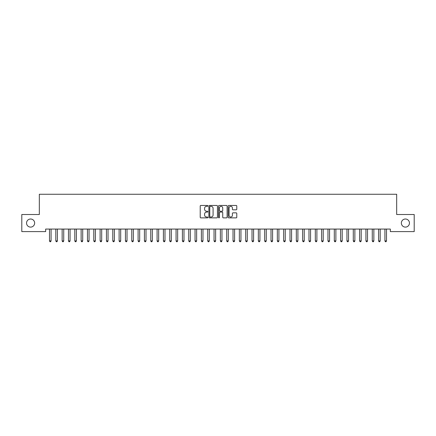<?xml version="1.0" encoding="UTF-8"?>
<svg xmlns="http://www.w3.org/2000/svg" width="436" height="436" viewBox="0 0 436 436"><rect width="100%" height="100%" fill="white"/><g stroke="black" fill="none" stroke-linecap="round" stroke-linejoin="round"><path stroke-width="0.65" d="M207.874 205.885A0.436 0.436 0 0 0 207.438 205.454L200.838 205.454A0.621 0.621 0 0 0 200.217 206.075L200.217 217.253A0.621 0.621 0 0 0 200.838 217.875L207.438 217.875A0.436 0.436 0 0 0 207.874 217.444A0.436 0.436 0 0 0 207.438 217.008L206.582 217.008A1.989 1.989 0 0 1 204.598 215.019L204.598 214.087A1.989 1.989 0 0 1 206.582 212.098L207.438 212.098A0.436 0.436 0 0 0 207.874 211.667A0.436 0.436 0 0 0 207.438 211.231L206.582 211.231A1.989 1.989 0 0 1 204.598 209.242L204.598 208.31A1.989 1.989 0 0 1 206.582 206.321L207.438 206.321A0.436 0.436 0 0 0 207.874 205.885M401.354 223.058A4.049 4.049 0 0 0 405.404 227.107A4.049 4.049 0 0 0 409.453 223.058A4.049 4.049 0 0 0 405.404 219.008A4.049 4.049 0 0 0 401.354 223.058M26.547 223.058A4.049 4.049 0 0 0 30.596 227.107A4.049 4.049 0 0 0 34.646 223.058A4.049 4.049 0 0 0 30.596 219.008A4.049 4.049 0 0 0 26.547 223.058M236.154 209.83A0.621 0.621 0 0 0 236.775 209.209L236.775 206.075A0.621 0.621 0 0 0 236.154 205.454L228.824 205.454A0.621 0.621 0 0 0 228.202 206.075L228.202 217.253A0.621 0.621 0 0 0 228.824 217.875L236.154 217.875A0.621 0.621 0 0 0 236.775 217.253L236.775 213.466A0.621 0.621 0 0 0 236.154 212.844L233.02 212.844A0.621 0.621 0 0 0 232.399 213.466L232.399 215.346A1.662 1.662 0 0 1 230.737 217.008A1.662 1.662 0 0 1 229.074 215.346L229.074 207.983A1.662 1.662 0 0 1 230.737 206.321A1.662 1.662 0 0 1 232.399 207.983L232.399 209.209A0.621 0.621 0 0 0 233.02 209.83L236.154 209.83M390.34 229.069L45.66 229.069L45.66 231.603L21.8 231.603L21.8 214.512L39.333 214.512L39.333 194.26L396.667 194.26L396.667 214.512L414.2 214.512L414.2 231.603L390.34 231.603L390.34 229.069M217.455 206.075A0.621 0.621 0 0 0 216.834 205.454L209.503 205.454A0.621 0.621 0 0 0 208.882 206.075L208.882 217.253A0.621 0.621 0 0 0 209.503 217.875L216.834 217.875A0.621 0.621 0 0 0 217.455 217.253L217.455 206.075M219.166 205.454L226.497 205.454A0.621 0.621 0 0 1 227.118 206.075L227.118 217.253A0.621 0.621 0 0 1 226.497 217.875L223.357 217.875A0.621 0.621 0 0 1 222.736 217.253L222.736 212.719A0.621 0.621 0 0 0 222.115 212.098L220.033 212.098A0.621 0.621 0 0 0 219.412 212.719L219.412 217.444A0.436 0.436 0 0 1 218.981 217.875A0.436 0.436 0 0 1 218.545 217.444L218.545 206.075A0.621 0.621 0 0 1 219.166 205.454M210.19 206.321A0.436 0.436 0 0 0 209.754 206.757L209.754 216.572A0.436 0.436 0 0 0 210.19 217.008L211.089 217.008A1.989 1.989 0 0 0 213.079 215.019L213.079 208.31A1.989 1.989 0 0 0 211.089 206.321L210.19 206.321M222.736 208.016A1.662 1.662 0 0 0 221.074 206.353A1.662 1.662 0 0 0 219.412 208.016L219.412 210.61A0.621 0.621 0 0 0 220.033 211.231L222.115 211.231A0.621 0.621 0 0 0 222.736 210.61L222.736 208.016M49.442 229.162A0.632 0.632 -179.6 0 1 49.491 229.396A0.632 0.632 179.6 0 0 49.442 229.162L49.404 229.069M51.154 229.069L51.116 229.162A0.632 0.632 179.6 0 0 51.072 229.396L51.072 240.917L49.491 240.917L49.491 229.396M51.072 240.917L50.598 241.74L49.966 241.74L49.491 240.917M55.775 229.162A0.632 0.632 -179.6 0 1 55.819 229.396A0.632 0.632 179.6 0 0 55.775 229.162L55.737 229.069M62.103 229.162A0.632 0.632 -179.6 0 1 62.146 229.396A0.632 0.632 179.6 0 0 62.103 229.162L62.065 229.069M57.487 229.069L57.448 229.162A0.632 0.632 179.6 0 0 57.399 229.396L57.399 240.917L55.819 240.917L55.819 229.396M57.399 240.917L56.925 241.74L56.293 241.74L55.819 240.917M63.814 229.069L63.776 229.162A0.632 0.632 179.6 0 0 63.732 229.396L63.732 240.917L62.146 240.917L62.146 229.396M63.732 240.917L63.253 241.74L62.621 241.74L62.146 240.917M68.43 229.162A0.632 0.632 -179.6 0 1 68.479 229.396A0.632 0.632 179.6 0 0 68.43 229.162L68.392 229.069M74.758 229.162A0.632 0.632 -179.6 0 1 74.807 229.396A0.632 0.632 179.6 0 0 74.758 229.162L74.725 229.069M70.141 229.069L70.103 229.162A0.632 0.632 179.6 0 0 70.06 229.396L70.06 240.917L68.479 240.917L68.479 229.396M70.06 240.917L69.586 241.74L68.953 241.74L68.479 240.917M76.469 229.069L76.436 229.162A0.632 0.632 179.6 0 0 76.387 229.396L76.387 240.917L74.807 240.917L74.807 229.396M76.387 240.917L75.913 241.74L75.281 241.74L74.807 240.917M81.091 229.162A0.632 0.632 -179.6 0 1 81.134 229.396A0.632 0.632 179.6 0 0 81.091 229.162L81.052 229.069M82.802 229.069L82.764 229.162A0.632 0.632 179.6 0 0 82.715 229.396L82.715 240.917L81.134 240.917L81.134 229.396M82.715 240.917L82.241 241.74L81.608 241.74L81.134 240.917M87.418 229.162A0.632 0.632 -179.6 0 1 87.462 229.396A0.632 0.632 179.6 0 0 87.418 229.162L87.38 229.069M89.129 229.069L89.091 229.162A0.632 0.632 179.6 0 0 89.048 229.396L89.048 240.917L87.462 240.917L87.462 229.396M89.048 240.917L88.573 241.74L87.936 241.74L87.462 240.917M93.745 229.162A0.632 0.632 -179.6 0 1 93.794 229.396A0.632 0.632 179.6 0 0 93.745 229.162L93.707 229.069M95.457 229.069L95.419 229.162A0.632 0.632 179.6 0 0 95.375 229.396L95.375 240.917L93.794 240.917L93.794 229.396M95.375 240.917L94.901 241.74L94.269 241.74L93.794 240.917M100.078 229.162A0.632 0.632 -179.6 0 1 100.122 229.396A0.632 0.632 179.6 0 0 100.078 229.162L100.04 229.069M101.79 229.069L101.752 229.162A0.632 0.632 179.6 0 0 101.702 229.396L101.702 240.917L100.122 240.917L100.122 229.396M101.702 240.917L101.228 241.74L100.596 241.74L100.122 240.917M106.406 229.162A0.632 0.632 -179.6 0 1 106.449 229.396A0.632 0.632 179.6 0 0 106.406 229.162L106.368 229.069M108.117 229.069L108.079 229.162A0.632 0.632 179.6 0 0 108.035 229.396L108.035 240.917L106.449 240.917L106.449 229.396M108.035 240.917L107.556 241.74L106.924 241.74L106.449 240.917M112.733 229.162A0.632 0.632 -179.6 0 1 112.782 229.396A0.632 0.632 179.6 0 0 112.733 229.162L112.695 229.069M114.445 229.069L114.406 229.162A0.632 0.632 179.6 0 0 114.363 229.396L114.363 240.917L112.782 240.917L112.782 229.396M114.363 240.917L113.889 241.74L113.256 241.74L112.782 240.917M119.061 229.162A0.632 0.632 -179.6 0 1 119.11 229.396A0.632 0.632 179.6 0 0 119.061 229.162L119.028 229.069M120.772 229.069L120.739 229.162A0.632 0.632 179.6 0 0 120.69 229.396L120.69 240.917L119.11 240.917L119.11 229.396M120.69 240.917L120.216 241.74L119.584 241.74L119.11 240.917M125.394 229.162A0.632 0.632 -179.6 0 1 125.437 229.396A0.632 0.632 179.6 0 0 125.394 229.162L125.355 229.069M127.105 229.069L127.067 229.162A0.632 0.632 179.6 0 0 127.018 229.396L127.018 240.917L125.437 240.917L125.437 229.396M127.018 240.917L126.544 241.74L125.911 241.74L125.437 240.917M131.721 229.162A0.632 0.632 -179.6 0 1 131.765 229.396A0.632 0.632 179.6 0 0 131.721 229.162L131.683 229.069M133.432 229.069L133.394 229.162A0.632 0.632 179.6 0 0 133.351 229.396L133.351 240.917L131.765 240.917L131.765 229.396M133.351 240.917L132.876 241.74L132.244 241.74L131.765 240.917M138.049 229.162A0.632 0.632 -179.6 0 1 138.098 229.396A0.632 0.632 179.6 0 0 138.049 229.162L138.01 229.069M139.76 229.069L139.722 229.162A0.632 0.632 179.6 0 0 139.678 229.396L139.678 240.917L138.098 240.917L138.098 229.396M139.678 240.917L139.204 241.74L138.572 241.74L138.098 240.917M144.381 229.162A0.632 0.632 -179.6 0 1 144.425 229.396A0.632 0.632 179.6 0 0 144.381 229.162L144.343 229.069M146.093 229.069L146.055 229.162A0.632 0.632 179.6 0 0 146.006 229.396L146.006 240.917L144.425 240.917L144.425 229.396M146.006 240.917L145.531 241.74L144.899 241.74L144.425 240.917M150.709 229.162A0.632 0.632 -179.6 0 1 150.752 229.396A0.632 0.632 179.6 0 0 150.709 229.162L150.671 229.069M152.42 229.069L152.382 229.162A0.632 0.632 179.6 0 0 152.338 229.396L152.338 240.917L150.752 240.917L150.752 229.396M152.338 240.917L151.864 241.74L151.227 241.74L150.752 240.917M157.036 229.162A0.632 0.632 -179.6 0 1 157.085 229.396A0.632 0.632 179.6 0 0 157.036 229.162L156.998 229.069M158.748 229.069L158.709 229.162A0.632 0.632 179.6 0 0 158.666 229.396L158.666 240.917L157.085 240.917L157.085 229.396M158.666 240.917L158.192 241.74L157.56 241.74L157.085 240.917M163.364 229.162A0.632 0.632 -179.6 0 1 163.413 229.396A0.632 0.632 179.6 0 0 163.364 229.162L163.331 229.069M165.075 229.069L165.042 229.162A0.632 0.632 179.6 0 0 164.993 229.396L164.993 240.917L163.413 240.917L163.413 229.396M164.993 240.917L164.519 241.74L163.887 241.74L163.413 240.917M169.697 229.162A0.632 0.632 -179.6 0 1 169.74 229.396A0.632 0.632 179.6 0 0 169.697 229.162L169.659 229.069M171.408 229.069L171.37 229.162A0.632 0.632 179.6 0 0 171.321 229.396L171.321 240.917L169.74 240.917L169.74 229.396M171.321 240.917L170.847 241.74L170.214 241.74L169.74 240.917M176.024 229.162A0.632 0.632 -179.6 0 1 176.068 229.396A0.632 0.632 179.6 0 0 176.024 229.162L175.986 229.069M177.735 229.069L177.697 229.162A0.632 0.632 179.6 0 0 177.654 229.396L177.654 240.917L176.068 240.917L176.068 229.396M177.654 240.917L177.18 241.74L176.547 241.74L176.068 240.917M182.352 229.162A0.632 0.632 -179.6 0 1 182.401 229.396A0.632 0.632 179.6 0 0 182.352 229.162L182.313 229.069M184.063 229.069L184.025 229.162A0.632 0.632 179.6 0 0 183.981 229.396L183.981 240.917L182.401 240.917L182.401 229.396M183.981 240.917L183.507 241.74L182.875 241.74L182.401 240.917M188.684 229.162A0.632 0.632 -179.6 0 1 188.728 229.396A0.632 0.632 179.6 0 0 188.684 229.162L188.646 229.069M190.396 229.069L190.358 229.162A0.632 0.632 179.6 0 0 190.309 229.396L190.309 240.917L188.728 240.917L188.728 229.396M190.309 240.917L189.834 241.74L189.202 241.74L188.728 240.917M195.012 229.162A0.632 0.632 -179.6 0 1 195.055 229.396A0.632 0.632 179.6 0 0 195.012 229.162L194.974 229.069M201.339 229.162A0.632 0.632 -179.6 0 1 201.388 229.396A0.632 0.632 179.6 0 0 201.339 229.162L201.301 229.069M207.672 229.162A0.632 0.632 -179.6 0 1 207.716 229.396A0.632 0.632 179.6 0 0 207.672 229.162L207.634 229.069M214 229.162A0.632 0.632 -179.6 0 1 214.043 229.396A0.632 0.632 179.6 0 0 214 229.162L213.962 229.069M220.327 229.162A0.632 0.632 -179.6 0 1 220.371 229.396A0.632 0.632 179.6 0 0 220.327 229.162L220.289 229.069M226.655 229.162A0.632 0.632 -179.6 0 1 226.704 229.396A0.632 0.632 179.6 0 0 226.655 229.162L226.622 229.069M232.988 229.162A0.632 0.632 -179.6 0 1 233.031 229.396A0.632 0.632 179.6 0 0 232.988 229.162L232.949 229.069M239.315 229.162A0.632 0.632 -179.6 0 1 239.359 229.396A0.632 0.632 179.6 0 0 239.315 229.162L239.277 229.069M245.642 229.162A0.632 0.632 -179.6 0 1 245.691 229.396A0.632 0.632 179.6 0 0 245.642 229.162L245.604 229.069M251.975 229.162A0.632 0.632 -179.6 0 1 252.019 229.396A0.632 0.632 179.6 0 0 251.975 229.162L251.937 229.069M258.303 229.162A0.632 0.632 -179.6 0 1 258.346 229.396A0.632 0.632 179.6 0 0 258.303 229.162L258.265 229.069M264.63 229.162A0.632 0.632 -179.6 0 1 264.679 229.396A0.632 0.632 179.6 0 0 264.63 229.162L264.592 229.069M270.958 229.162A0.632 0.632 -179.6 0 1 271.007 229.396A0.632 0.632 179.6 0 0 270.958 229.162L270.925 229.069M277.291 229.162A0.632 0.632 -179.6 0 1 277.334 229.396A0.632 0.632 179.6 0 0 277.291 229.162L277.252 229.069M283.618 229.162A0.632 0.632 -179.6 0 1 283.662 229.396A0.632 0.632 179.6 0 0 283.618 229.162L283.58 229.069M289.945 229.162A0.632 0.632 -179.6 0 1 289.995 229.396A0.632 0.632 179.6 0 0 289.945 229.162L289.907 229.069M296.278 229.162A0.632 0.632 -179.6 0 1 296.322 229.396A0.632 0.632 179.6 0 0 296.278 229.162L296.24 229.069M302.606 229.162A0.632 0.632 -179.6 0 1 302.649 229.396A0.632 0.632 179.6 0 0 302.606 229.162L302.568 229.069M308.933 229.162A0.632 0.632 -179.6 0 1 308.982 229.396A0.632 0.632 179.6 0 0 308.933 229.162L308.895 229.069M315.261 229.162A0.632 0.632 -179.6 0 1 315.31 229.396A0.632 0.632 179.6 0 0 315.261 229.162L315.228 229.069M321.594 229.162A0.632 0.632 -179.6 0 1 321.637 229.396A0.632 0.632 179.6 0 0 321.594 229.162L321.555 229.069M327.921 229.162A0.632 0.632 -179.6 0 1 327.965 229.396A0.632 0.632 179.6 0 0 327.921 229.162L327.883 229.069M334.248 229.162A0.632 0.632 -179.6 0 1 334.298 229.396A0.632 0.632 179.6 0 0 334.248 229.162L334.21 229.069M340.581 229.162A0.632 0.632 -179.6 0 1 340.625 229.396A0.632 0.632 179.6 0 0 340.581 229.162L340.543 229.069M346.909 229.162A0.632 0.632 -179.6 0 1 346.952 229.396A0.632 0.632 179.6 0 0 346.909 229.162L346.871 229.069M353.236 229.162A0.632 0.632 -179.6 0 1 353.285 229.396A0.632 0.632 179.6 0 0 353.236 229.162L353.198 229.069M196.723 229.069L196.685 229.162A0.632 0.632 179.6 0 0 196.641 229.396L196.641 240.917L195.055 240.917L195.055 229.396M196.641 240.917L196.167 241.74L195.53 241.74L195.055 240.917M203.051 229.069L203.013 229.162A0.632 0.632 179.6 0 0 202.969 229.396L202.969 240.917L201.388 240.917L201.388 229.396M202.969 240.917L202.495 241.74L201.863 241.74L201.388 240.917M209.378 229.069L209.345 229.162A0.632 0.632 179.6 0 0 209.296 229.396L209.296 240.917L207.716 240.917L207.716 229.396M209.296 240.917L208.822 241.74L208.19 241.74L207.716 240.917M215.711 229.069L215.673 229.162A0.632 0.632 179.6 0 0 215.629 229.396L215.629 240.917L214.043 240.917L214.043 229.396M215.629 240.917L215.15 241.74L214.517 241.74L214.043 240.917M222.038 229.069L222 229.162A0.632 0.632 179.6 0 0 221.957 229.396L221.957 240.917L220.371 240.917L220.371 229.396M221.957 240.917L221.483 241.74L220.85 241.74L220.371 240.917M228.366 229.069L228.328 229.162A0.632 0.632 179.6 0 0 228.284 229.396L228.284 240.917L226.704 240.917L226.704 229.396M228.284 240.917L227.81 241.74L227.178 241.74L226.704 240.917M234.699 229.069L234.661 229.162A0.632 0.632 179.6 0 0 234.612 229.396L234.612 240.917L233.031 240.917L233.031 229.396M234.612 240.917L234.137 241.74L233.505 241.74L233.031 240.917M241.026 229.069L240.988 229.162A0.632 0.632 179.6 0 0 240.945 229.396L240.945 240.917L239.359 240.917L239.359 229.396M240.945 240.917L240.47 241.74L239.833 241.74L239.359 240.917M247.354 229.069L247.316 229.162A0.632 0.632 179.6 0 0 247.272 229.396L247.272 240.917L245.691 240.917L245.691 229.396M247.272 240.917L246.798 241.74L246.166 241.74L245.691 240.917M253.687 229.069L253.648 229.162A0.632 0.632 179.6 0 0 253.599 229.396L253.599 240.917L252.019 240.917L252.019 229.396M253.599 240.917L253.125 241.74L252.493 241.74L252.019 240.917M260.014 229.069L259.976 229.162A0.632 0.632 179.6 0 0 259.932 229.396L259.932 240.917L258.346 240.917L258.346 229.396M259.932 240.917L259.453 241.74L258.82 241.74L258.346 240.917M266.341 229.069L266.303 229.162A0.632 0.632 179.6 0 0 266.26 229.396L266.26 240.917L264.679 240.917L264.679 229.396M266.26 240.917L265.786 241.74L265.153 241.74L264.679 240.917M272.669 229.069L272.636 229.162A0.632 0.632 179.6 0 0 272.587 229.396L272.587 240.917L271.007 240.917L271.007 229.396M272.587 240.917L272.113 241.74L271.481 241.74L271.007 240.917M279.002 229.069L278.964 229.162A0.632 0.632 179.6 0 0 278.915 229.396L278.915 240.917L277.334 240.917L277.334 229.396M278.915 240.917L278.44 241.74L277.808 241.74L277.334 240.917M285.329 229.069L285.291 229.162A0.632 0.632 179.6 0 0 285.248 229.396L285.248 240.917L283.662 240.917L283.662 229.396M285.248 240.917L284.773 241.74L284.136 241.74L283.662 240.917M291.657 229.069L291.619 229.162A0.632 0.632 179.6 0 0 291.575 229.396L291.575 240.917L289.995 240.917L289.995 229.396M291.575 240.917L291.101 241.74L290.469 241.74L289.995 240.917M297.99 229.069L297.952 229.162A0.632 0.632 179.6 0 0 297.902 229.396L297.902 240.917L296.322 240.917L296.322 229.396M297.902 240.917L297.428 241.74L296.796 241.74L296.322 240.917M304.317 229.069L304.279 229.162A0.632 0.632 179.6 0 0 304.235 229.396L304.235 240.917L302.649 240.917L302.649 229.396M304.235 240.917L303.756 241.74L303.124 241.74L302.649 240.917M310.645 229.069L310.606 229.162A0.632 0.632 179.6 0 0 310.563 229.396L310.563 240.917L308.982 240.917L308.982 229.396M310.563 240.917L310.089 241.74L309.456 241.74L308.982 240.917M316.972 229.069L316.939 229.162A0.632 0.632 179.6 0 0 316.89 229.396L316.89 240.917L315.31 240.917L315.31 229.396M316.89 240.917L316.416 241.74L315.784 241.74L315.31 240.917M323.305 229.069L323.267 229.162A0.632 0.632 179.6 0 0 323.218 229.396L323.218 240.917L321.637 240.917L321.637 229.396M323.218 240.917L322.744 241.74L322.111 241.74L321.637 240.917M329.632 229.069L329.594 229.162A0.632 0.632 179.6 0 0 329.551 229.396L329.551 240.917L327.965 240.917L327.965 229.396M329.551 240.917L329.076 241.74L328.444 241.74L327.965 240.917M335.96 229.069L335.922 229.162A0.632 0.632 179.6 0 0 335.878 229.396L335.878 240.917L334.298 240.917L334.298 229.396M335.878 240.917L335.404 241.74L334.772 241.74L334.298 240.917M342.293 229.069L342.255 229.162A0.632 0.632 179.6 0 0 342.206 229.396L342.206 240.917L340.625 240.917L340.625 229.396M342.206 240.917L341.731 241.74L341.099 241.74L340.625 240.917M348.62 229.069L348.582 229.162A0.632 0.632 179.6 0 0 348.538 229.396L348.538 240.917L346.952 240.917L346.952 229.396M348.538 240.917L348.064 241.74L347.427 241.74L346.952 240.917M354.948 229.069L354.909 229.162A0.632 0.632 179.6 0 0 354.866 229.396L354.866 240.917L353.285 240.917L353.285 229.396M354.866 240.917L354.392 241.74L353.76 241.74L353.285 240.917M359.564 229.162A0.632 0.632 -179.6 0 1 359.613 229.396A0.632 0.632 179.6 0 0 359.564 229.162L359.531 229.069M361.275 229.069L361.242 229.162A0.632 0.632 179.6 0 0 361.193 229.396L361.193 240.917L359.613 240.917L359.613 229.396M361.193 240.917L360.719 241.74L360.087 241.74L359.613 240.917M365.897 229.162A0.632 0.632 -179.6 0 1 365.94 229.396A0.632 0.632 179.6 0 0 365.897 229.162L365.858 229.069M367.608 229.069L367.57 229.162A0.632 0.632 179.6 0 0 367.521 229.396L367.521 240.917L365.94 240.917L365.94 229.396M367.521 240.917L367.047 241.74L366.414 241.74L365.94 240.917M372.224 229.162A0.632 0.632 -179.6 0 1 372.268 229.396A0.632 0.632 179.6 0 0 372.224 229.162L372.186 229.069M373.935 229.069L373.897 229.162A0.632 0.632 179.6 0 0 373.854 229.396L373.854 240.917L372.268 240.917L372.268 229.396M373.854 240.917L373.38 241.74L372.747 241.74L372.268 240.917M378.552 229.162A0.632 0.632 -179.6 0 1 378.601 229.396A0.632 0.632 179.6 0 0 378.552 229.162L378.513 229.069M380.263 229.069L380.225 229.162A0.632 0.632 179.6 0 0 380.181 229.396L380.181 240.917L378.601 240.917L378.601 229.396M380.181 240.917L379.707 241.74L379.075 241.74L378.601 240.917M384.884 229.162A0.632 0.632 -179.6 0 1 384.928 229.396A0.632 0.632 179.6 0 0 384.884 229.162L384.846 229.069M386.596 229.069L386.558 229.162A0.632 0.632 179.6 0 0 386.509 229.396L386.509 240.917L384.928 240.917L384.928 229.396M386.509 240.917L386.034 241.74L385.402 241.74L384.928 240.917"/></g></svg>
